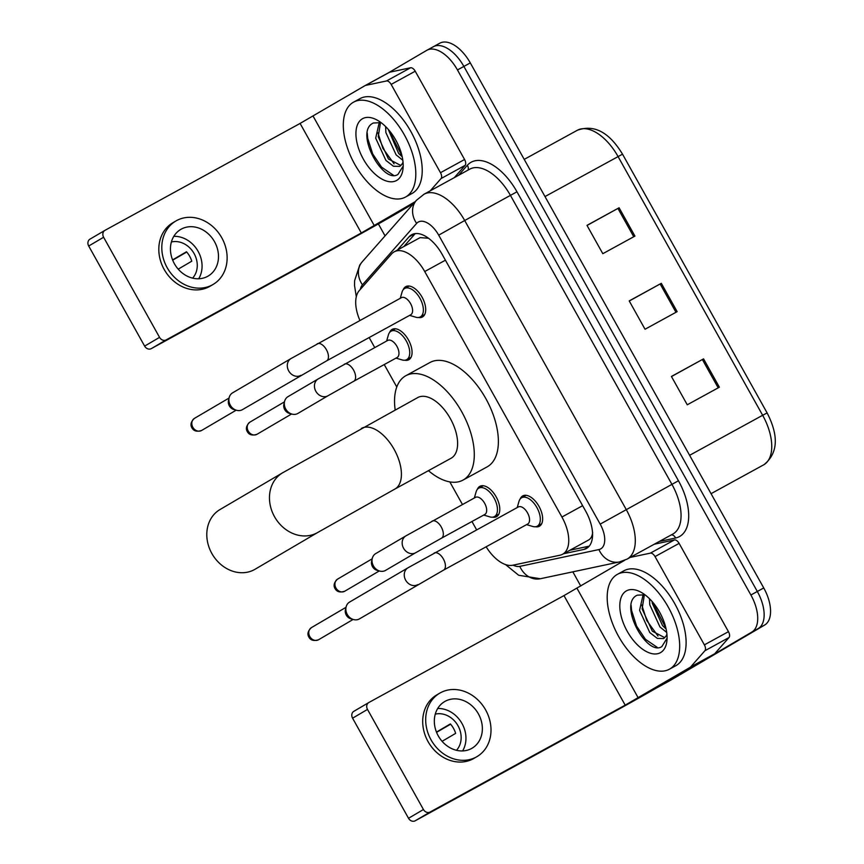 <?xml version="1.0" encoding="UTF-8"?>
<svg xmlns="http://www.w3.org/2000/svg" width="864" height="864" viewBox="0 0 864 864"><rect width="100%" height="100%" fill="white"/><g stroke="black" fill="none" stroke-linecap="round" stroke-linejoin="round"><path stroke-width="1.3" d="M389.599 332.467A17.312 9.223 61.3 0 1 392.029 329.443A17.312 9.223 61.3 0 1 392.159 329.378A17.312 9.223 61.3 0 1 408.499 340.006A17.312 9.223 61.3 0 1 408.92 359.662A17.312 9.223 61.3 0 1 408.791 359.737A17.312 9.223 61.3 0 1 404.816 360.234M477.306 489.413A17.312 9.223 61.3 0 1 479.747 486.4A17.312 9.223 61.3 0 1 479.876 486.324A17.312 9.223 61.3 0 1 496.217 496.951A17.312 9.223 61.3 0 1 496.638 516.618A17.312 9.223 61.3 0 1 496.508 516.683A17.312 9.223 61.3 0 1 492.523 517.18M403.229 289.721A17.312 9.223 61.3 0 1 405.659 286.708A17.312 9.223 61.3 0 1 405.788 286.632A17.312 9.223 61.3 0 1 422.129 297.27A17.312 9.223 61.3 0 1 422.55 316.926A17.312 9.223 61.3 0 1 422.42 317.002A17.312 9.223 61.3 0 1 418.446 317.498M520.182 498.992A17.312 9.223 61.3 0 1 522.612 495.968A17.312 9.223 61.3 0 1 522.742 495.904A17.312 9.223 61.3 0 1 539.082 506.531A17.312 9.223 61.3 0 1 539.503 526.187A17.312 9.223 61.3 0 1 539.374 526.262A17.312 9.223 61.3 0 1 535.399 526.759M588.352 540.13L588.773 539.892C591.073 538.499 592.358 535.928 592.639 532.192M486.151 546.793A32.454 17.291 -118.7 0 0 512.773 565.229L560.002 555.206A32.454 17.291 -118.7 0 0 562.604 554.245A32.454 17.291 -118.7 0 0 562.831 554.116A32.454 17.291 -118.7 0 0 561.924 517.028L424.721 271.534A32.454 17.291 -118.7 0 0 394.2 251.824A32.454 17.291 -118.7 0 0 391.619 253.908L359.273 290.585A32.454 17.291 -118.7 0 0 359.899 320.414M428.468 238.216L420.109 237.632M369.155 337.554L374.738 347.555M384.242 364.554L396.781 386.986M449.82 481.885L462.456 504.5M471.96 521.5L476.604 529.816M563.458 553.77L583.826 549.45A32.454 17.291 -118.7 0 0 586.418 548.489A32.454 17.291 -118.7 0 0 586.656 548.359A32.454 17.291 -118.7 0 0 585.749 511.272L442.195 254.426A32.454 17.291 -118.7 0 0 411.674 234.716A32.454 17.291 -118.7 0 0 409.093 236.801L397.375 250.085M389.2 72.382L426.697 50.371A32.454 17.291 61.3 0 1 426.935 50.242A32.454 17.291 61.3 0 1 457.456 69.941L750.892 594.994A32.454 17.291 61.3 0 1 751.81 632.081L657.31 687.539A32.454 17.291 61.3 0 1 657.072 687.679A32.454 17.291 61.3 0 1 656.64 687.895M580.77 586.051L572.832 571.838M385.063 235.883L378.378 223.916M426.935 50.242L433.361 46.721A32.454 17.291 61.3 0 0 433.123 46.85A32.454 17.291 61.3 0 1 433.361 46.721A32.454 17.291 61.3 0 1 463.882 66.431L757.318 591.473A32.454 17.291 61.3 0 1 758.236 628.56L663.736 684.029A32.454 17.291 61.3 0 1 663.498 684.158A32.454 17.291 61.3 0 1 663.25 684.288M403.801 246.564L415.228 233.604M589.226 546.145L569.884 550.249M439.549 43.33A32.454 17.291 61.3 0 1 439.787 43.2L433.361 46.721A32.454 17.291 61.3 0 1 463.882 66.431L757.318 591.473A32.454 17.291 61.3 0 1 758.236 628.56L663.736 684.029A32.454 17.291 61.3 0 1 663.498 684.158L657.072 687.679M587.034 225.461L619.099 207.77L586.98 225.364L602.813 253.692L634.932 236.099L619.099 207.77M671.479 376.553L703.544 358.862L671.425 376.456L687.258 404.784L719.377 387.191L703.544 358.862M629.262 301.007L661.316 283.316L629.208 300.91L645.041 329.238L677.149 311.645L661.316 283.316M439.787 43.2A32.454 17.291 61.3 0 1 470.297 62.91L763.744 587.952A32.454 17.291 61.3 0 1 764.651 625.039L670.151 680.508A32.454 17.291 61.3 0 1 669.913 680.638A32.454 17.291 61.3 0 1 669.676 680.767M617.047 574.538A54.097 28.825 61.3 0 1 617.447 574.322A54.097 28.825 61.3 0 1 668.509 607.532A54.097 28.825 61.3 0 1 669.827 668.974A54.097 28.825 61.3 0 1 669.438 669.2A54.097 28.825 61.3 0 1 618.365 635.98A54.097 28.825 61.3 0 1 617.047 574.538M617.447 574.322L623.862 570.802A54.097 28.825 61.3 0 1 674.935 604.012A54.097 28.825 61.3 0 1 676.253 665.453A54.097 28.825 61.3 0 1 675.853 665.68L669.438 669.2M660.647 652.547A35.273 18.792 61.3 0 1 627.221 631.271A35.273 18.792 61.3 0 1 626.238 590.976A35.273 18.792 61.3 0 1 640.656 592.045A35.273 18.792 61.3 0 1 666.986 640.094A35.273 18.792 61.3 0 1 660.647 652.547M644.987 594.821L637.286 595.166C617.728 603.558 646.682 656.834 661.824 646.618L667.073 638.248M644.393 594.659L642.114 608.926L652.342 631.195L664.816 637.686M643.194 594.432L639.565 610.319L649.793 632.588L657.31 638.399L663.638 638.572L665.852 636.325A24.451 13.025 61.3 0 0 666.911 634.23M652.104 601.495L652.309 603.331L662.548 625.612L666.101 628.981M649.512 598.741L649.76 604.735L659.988 627.005L666.706 632.437M666.965 634.856L665.852 636.325M652.471 601.916L665.928 628.225M641.801 604.984L646.769 620.514L657.968 636.012M631.109 605.189L631.606 610.556L636.574 626.087L645.462 639.317L657.212 647.341M654.264 544.223L674.46 539.935A5.411 2.884 61.3 0 1 679.115 543.38L655.031 556.578L704.376 644.868L728.46 631.67A5.411 2.884 61.3 0 1 729.011 637.535L714.679 653.778A5.411 2.884 61.3 0 1 714.29 654.102L662.278 684.623A43.276 0.572 -29.2 0 1 610.276 713.902L415.174 820.8A5.411 4.579 -120.4 0 1 408.521 818.273L423.446 809.525A5.411 4.579 59.6 0 0 430.099 812.041L625.19 705.143L690.206 667.3A5.411 2.884 -118.7 0 0 690.595 666.976L704.916 650.732A5.411 2.884 -118.7 0 0 704.376 644.868M679.115 543.38L728.46 631.67M624.65 560.304L563.976 595.598L368.874 702.497A5.411 4.579 59.6 0 0 368.777 702.562A5.411 4.579 59.6 0 0 367.502 709.42L352.577 718.178L408.521 818.273M352.577 718.178A5.411 4.579 -120.4 0 1 353.851 711.31A5.411 4.579 -120.4 0 1 353.959 711.256L368.68 702.616M367.502 709.42L423.446 809.525M655.031 556.578A5.411 2.884 -118.7 0 0 650.376 553.133L630.18 557.42M438.275 735.901A27.043 22.885 59.6 0 0 472.036 748.224A27.043 22.885 59.6 0 0 478.418 713.902A27.043 22.885 59.6 0 0 444.658 701.579A27.043 22.885 59.6 0 0 438.275 735.901M462.596 750.935A27.043 22.885 59.6 0 0 462.013 723.535A27.043 22.885 59.6 0 0 437.692 708.502M442.098 741.312L455.652 733.363A21.643 18.306 -120.4 0 0 453.514 728.363A21.643 18.306 -120.4 0 0 450.371 723.924L436.46 732.078M456.484 750.298A21.643 18.306 59.6 0 0 457.996 725.738A21.643 18.306 59.6 0 0 435.262 714.15M439.733 693.176L436.741 694.926A36.785 31.126 59.6 0 0 428.069 741.614A36.785 31.126 59.6 0 0 473.98 758.376L476.971 756.626A36.785 31.126 59.6 0 0 485.644 709.949A36.785 31.126 59.6 0 0 439.733 693.176A36.785 31.126 59.6 0 0 431.05 739.854A36.785 31.126 59.6 0 0 476.971 756.626M436.568 732.337L450.608 724.194M220.018 509.533A34.625 29.29 59.6 0 0 211.842 553.468A34.625 29.29 59.6 0 0 255.064 569.257L317.725 532.472A34.625 29.29 -120.4 0 1 274.514 516.694A34.625 29.29 -120.4 0 1 282.679 472.759L220.018 509.533M450.803 458.406A34.625 18.446 -118.7 0 0 451.062 458.266A34.625 18.446 -118.7 0 0 451.31 458.125A34.625 18.446 -118.7 0 0 450.468 418.802A34.625 18.446 -118.7 0 0 417.787 397.548A34.625 18.446 -118.7 0 0 417.528 397.688M395.172 409.936A59.508 31.709 61.3 0 1 405.389 375.97A59.508 31.709 61.3 0 1 405.832 375.721A59.508 31.709 61.3 0 1 462.002 412.258A59.508 31.709 61.3 0 1 463.45 479.844A59.508 31.709 61.3 0 1 463.018 480.092A59.508 31.709 61.3 0 1 428.436 470.664M405.832 375.721L429.916 362.524A59.508 31.709 61.3 0 1 486.086 399.06A59.508 31.709 61.3 0 1 487.534 466.646A59.508 31.709 61.3 0 1 487.102 466.895L463.018 480.092M518.281 506.984A9.742 5.184 61.3 0 1 518.346 506.941A9.742 5.184 61.3 0 1 527.548 512.924A9.742 5.184 61.3 0 1 527.785 523.984A9.742 5.184 61.3 0 1 527.71 524.016A9.742 5.184 61.3 0 1 527.634 524.059M517.212 507.568L518.994 501.379A16.232 8.651 61.3 0 1 521.532 497.794A16.232 8.651 61.3 0 1 521.651 497.729A16.232 8.651 61.3 0 1 536.976 507.697A16.232 8.651 61.3 0 1 537.365 526.122A16.232 8.651 61.3 0 1 537.257 526.198A16.232 8.651 61.3 0 1 532.742 526.468L526.565 524.642M434.138 553.09A9.742 5.184 61.3 0 1 434.214 553.046A9.742 5.184 61.3 0 1 443.059 558.425A9.742 5.184 61.3 0 1 443.642 570.089A9.742 5.184 61.3 0 1 443.567 570.121L359.424 618.894A9.742 8.24 -120.4 0 1 359.24 618.991A9.742 8.24 -120.4 0 1 353.495 619.553A9.742 8.24 -120.4 0 1 347.274 614.455A9.742 8.24 -120.4 0 1 346.097 606.949A9.742 8.24 -120.4 0 1 349.564 602.089A9.742 8.24 -120.4 0 1 349.747 601.992M353.495 619.553L350.784 618.786A7.031 5.951 -120.4 0 1 346.291 615.103A7.031 5.951 -120.4 0 1 345.449 609.682L346.097 606.949M401.328 297.713A9.742 5.184 61.3 0 1 401.393 297.68A9.742 5.184 61.3 0 1 410.594 303.653A9.742 5.184 61.3 0 1 410.821 314.712A9.742 5.184 61.3 0 1 410.756 314.755A9.742 5.184 61.3 0 1 410.681 314.798M400.259 298.307L402.041 292.118A16.232 8.651 61.3 0 1 404.579 288.533A16.232 8.651 61.3 0 1 404.698 288.468A16.232 8.651 61.3 0 1 420.023 298.426A16.232 8.651 61.3 0 1 420.412 316.861A16.232 8.651 61.3 0 1 420.293 316.926A16.232 8.651 61.3 0 1 415.789 317.207L409.612 315.382M317.185 343.818A9.742 5.184 61.3 0 1 317.261 343.786A9.742 5.184 61.3 0 1 326.106 349.164A9.742 5.184 61.3 0 1 326.689 360.817A9.742 5.184 61.3 0 1 326.614 360.86L242.471 409.622A9.742 8.24 -120.4 0 1 242.287 409.73A9.742 8.24 -120.4 0 1 236.542 410.281A9.742 8.24 -120.4 0 1 230.31 405.184A9.742 8.24 -120.4 0 1 229.144 397.688A9.742 8.24 -120.4 0 1 232.61 392.828A9.742 8.24 -120.4 0 1 232.794 392.731M236.542 410.281L233.831 409.525A7.031 5.951 -120.4 0 1 229.338 405.842A7.031 5.951 -120.4 0 1 228.496 400.421L229.144 397.688M475.416 497.405A9.742 5.184 61.3 0 1 475.481 497.362A9.742 5.184 61.3 0 1 484.672 503.345A9.742 5.184 61.3 0 1 484.909 514.404A9.742 5.184 61.3 0 1 484.844 514.447A9.742 5.184 61.3 0 1 484.769 514.48M385.765 570.272A9.742 8.24 -120.4 0 1 385.592 570.38A9.742 8.24 -120.4 0 1 385.409 570.488A9.742 8.24 -120.4 0 1 379.663 571.039A9.742 8.24 -120.4 0 1 372.265 558.446A9.742 8.24 -120.4 0 1 375.732 553.586A9.742 8.24 -120.4 0 1 375.916 553.489M474.336 497.988L476.129 491.8A16.232 8.651 61.3 0 1 478.667 488.214A16.232 8.651 61.3 0 1 478.786 488.149A16.232 8.651 61.3 0 1 494.111 498.118A16.232 8.651 61.3 0 1 494.5 516.553A16.232 8.651 61.3 0 1 494.381 516.618A16.232 8.651 61.3 0 1 489.877 516.888L483.7 515.063M379.663 571.039L376.952 570.283A7.031 5.951 -120.4 0 1 372.46 566.6A7.031 5.951 -120.4 0 1 371.617 561.179L372.265 558.446M387.698 340.459A9.742 5.184 61.3 0 1 387.763 340.416A9.742 5.184 61.3 0 1 396.954 346.399A9.742 5.184 61.3 0 1 397.192 357.458A9.742 5.184 61.3 0 1 397.127 357.491A9.742 5.184 61.3 0 1 397.051 357.534M298.048 413.327A9.742 8.24 -120.4 0 1 297.875 413.435A9.742 8.24 -120.4 0 1 297.691 413.532A9.742 8.24 -120.4 0 1 291.946 414.094A9.742 8.24 -120.4 0 1 284.548 401.501A9.742 8.24 -120.4 0 1 288.014 396.641A9.742 8.24 -120.4 0 1 288.198 396.544M386.629 341.042L388.411 334.854A16.232 8.651 61.3 0 1 390.949 331.268A16.232 8.651 61.3 0 1 391.068 331.204A16.232 8.651 61.3 0 1 406.393 341.172A16.232 8.651 61.3 0 1 406.782 359.597A16.232 8.651 61.3 0 1 406.663 359.672A16.232 8.651 61.3 0 1 402.16 359.942L395.982 358.117M291.946 414.094L289.235 413.327A7.031 5.951 -120.4 0 1 284.742 409.644A7.031 5.951 -120.4 0 1 283.9 404.233L284.548 401.501M365.18 85.547L389.178 72.392A5.411 2.884 61.3 0 1 389.221 72.371A5.411 2.884 61.3 0 1 389.653 72.209L410.573 67.77A5.411 2.884 61.3 0 1 415.228 71.215L391.144 84.413L440.489 172.703L464.584 159.505A5.411 2.884 61.3 0 1 465.124 165.37L454.291 177.649M415.228 71.215L464.584 159.505M413.586 203.548L398.401 212.458A43.276 0.572 -29.2 0 1 346.388 241.736L151.286 348.635A5.411 4.579 -120.4 0 1 144.634 346.108L159.559 337.36A5.411 4.579 59.6 0 0 166.212 339.876L361.314 232.978L415.303 201.604M391.144 84.413A5.411 2.884 -118.7 0 0 386.489 80.968L365.569 85.406A5.411 2.884 -118.7 0 0 365.137 85.568A5.411 2.884 -118.7 0 0 365.094 85.59L300.089 123.433L104.987 230.332A5.411 4.579 59.6 0 0 104.89 230.396A5.411 4.579 59.6 0 0 103.615 237.254L88.69 246.013L144.634 346.108M88.69 246.013A5.411 4.579 -120.4 0 1 89.975 239.144A5.411 4.579 -120.4 0 1 90.072 239.09L104.792 230.45M103.615 237.254L159.559 337.36M430.207 190.847L441.04 178.567A5.411 2.884 -118.7 0 0 440.489 172.703M174.398 263.736A27.043 22.885 59.6 0 0 208.159 276.059A27.043 22.885 59.6 0 0 214.542 241.736A27.043 22.885 59.6 0 0 180.77 229.414A27.043 22.885 59.6 0 0 174.398 263.736M198.709 278.77A27.043 22.885 59.6 0 0 198.126 251.37A27.043 22.885 59.6 0 0 173.804 236.336M178.211 269.147L191.765 261.198A21.643 18.306 -120.4 0 0 189.637 256.198A21.643 18.306 -120.4 0 0 186.484 251.759L172.584 259.913M192.596 278.132A21.643 18.306 59.6 0 0 194.108 253.573A21.643 18.306 59.6 0 0 171.385 241.985M175.846 221.011L172.865 222.761A36.785 31.126 59.6 0 0 164.182 269.449A36.785 31.126 59.6 0 0 210.103 286.211L213.084 284.461A36.785 31.126 59.6 0 0 221.767 237.773A36.785 31.126 59.6 0 0 175.846 221.011A36.785 31.126 59.6 0 0 167.173 267.689A36.785 31.126 59.6 0 0 213.084 284.461M172.681 260.172L186.721 252.029M353.16 102.373A54.097 28.825 61.3 0 1 353.56 102.157A54.097 28.825 61.3 0 1 404.633 135.367A54.097 28.825 61.3 0 1 405.94 196.808A54.097 28.825 61.3 0 1 405.551 197.035A54.097 28.825 61.3 0 1 354.478 163.814A54.097 28.825 61.3 0 1 353.16 102.373M353.56 102.157L359.986 98.636A54.097 28.825 61.3 0 1 411.048 131.846A54.097 28.825 61.3 0 1 412.366 193.288A54.097 28.825 61.3 0 1 411.966 193.514L405.551 197.035M396.76 180.382A35.273 18.792 61.3 0 1 363.344 159.106A35.273 18.792 61.3 0 1 362.351 118.811A35.273 18.792 61.3 0 1 376.769 119.88A35.273 18.792 61.3 0 1 403.099 167.929A35.273 18.792 61.3 0 1 396.76 180.382M381.1 122.656L373.399 123.001C353.84 131.393 382.795 184.669 397.937 174.452L403.186 166.082M380.516 122.494L378.238 136.76L388.465 159.03L400.939 165.521M379.307 122.267L375.689 138.154L385.916 160.423L393.422 166.234L399.762 166.406L401.976 164.16A24.451 13.025 61.3 0 0 403.034 162.065M388.217 129.33L398.66 153.446L402.214 156.805M385.625 126.576L385.884 132.57L396.112 154.84L402.829 160.272M403.088 162.691L401.976 164.16M388.595 129.751L402.041 156.06M377.924 132.818L382.882 148.349L394.081 163.847M367.222 133.024L367.718 138.391L372.686 153.922L381.575 167.152L393.325 175.176M582.617 505.688L561.924 517.028M445.414 260.194L424.721 271.534M513.151 565.153A21.643 11.534 -118.7 0 0 519.793 566.374L598.914 549.569A21.643 11.534 -118.7 0 0 600.793 548.845A21.643 11.534 -118.7 0 0 600.188 524.124L438.696 235.148A21.643 11.534 -118.7 0 0 418.187 222.102A21.643 11.534 -118.7 0 0 416.621 223.409L362.448 284.828A21.643 11.534 -118.7 0 0 360.374 289.332M438.696 235.148L464.692 220.514L626.195 509.479A43.276 23.058 61.3 0 1 627.415 558.932A43.276 23.058 61.3 0 1 627.091 559.105L672.862 534.038A43.276 23.058 -118.7 0 0 673.175 533.855A43.276 23.058 -118.7 0 0 671.954 484.402L510.462 195.437A43.276 23.058 -118.7 0 0 469.768 169.16L424.008 194.238A43.276 23.058 61.3 0 1 464.692 220.514L516.964 191.786L678.456 480.751L600.188 524.124M423.695 194.422A43.276 23.058 61.3 0 1 424.008 194.238L416.448 200.297A21.643 17.982 41.4 0 0 416.621 223.409M678.456 480.751A48.686 25.942 61.3 0 1 679.828 536.382A48.686 25.942 61.3 0 1 675.583 538.013L659.275 541.48M458.482 175.349L467.305 165.348A48.686 25.942 61.3 0 1 516.964 191.786M657.31 687.539L670.151 680.508M751.81 632.081L764.651 625.039M750.892 594.994L763.744 587.952M457.456 69.941L470.297 62.91M467.305 165.348A5.411 4.493 -138.6 0 1 467.975 170.154M671.382 534.838A5.411 4.525 -102 0 1 675.583 538.013M416.448 200.297L362.275 261.727A21.643 17.982 41.4 0 0 362.448 284.828M519.793 566.374A21.643 18.079 78 0 0 540.346 578.74L619.466 561.935L627.091 559.105M598.914 549.569A21.643 18.079 78 0 0 619.466 561.935M588.622 546.815L583.826 549.45M414.828 233.658L409.093 236.801M763.56 464.908A43.276 23.058 -118.7 0 0 763.873 464.735A43.276 23.058 -118.7 0 0 762.653 415.282L767.124 412.927C778.961 436.05 777.946 453.276 764.068 464.616L711.05 493.679M689.612 455.306L762.653 415.282L618.052 156.535A43.276 23.058 -118.7 0 0 577.357 130.259C594.097 124.178 609.152 132.16 622.523 154.17L545 196.56M660.15 283.964L675.972 312.293M702.367 359.51L718.2 387.839M617.922 208.418L633.755 236.747M563.976 595.598L625.19 705.143M576.979 588.276L638.194 697.82M714.29 654.102L690.206 667.3M430.099 812.041L415.174 820.8M650.376 553.133L674.46 539.935M690.595 666.976L714.679 653.778M729.011 637.535L704.916 650.732M317.725 532.472L394.859 489.067A34.625 18.446 -118.7 0 0 395.107 488.927A34.625 18.446 -118.7 0 0 394.135 449.366A34.625 18.446 -118.7 0 0 361.584 428.339A34.625 18.446 -118.7 0 0 361.336 428.49M311.44 627.61C307.919 630.86 307.066 634.025 308.869 637.103C310.651 640.364 313.891 641.239 318.568 639.738A7.031 5.951 -120.4 0 1 309.787 636.53A7.031 5.951 -120.4 0 1 311.44 627.61L346.01 607.316M308.869 637.103L309.787 636.53M417.809 584.615A9.742 8.24 -120.4 0 1 405.659 580.176A9.742 8.24 -120.4 0 1 405.378 579.636A9.742 8.24 -120.4 0 1 407.959 567.821L349.564 602.089M194.486 418.338C190.966 421.6 190.112 424.764 191.916 427.831C193.698 431.104 196.938 431.978 201.614 430.466A7.031 5.951 -120.4 0 1 192.834 427.27A7.031 5.951 -120.4 0 1 194.486 418.338L229.057 398.056M191.916 427.831L192.834 427.27M300.856 375.354A9.742 8.24 -120.4 0 1 288.706 370.915A9.742 8.24 -120.4 0 1 288.425 370.375A9.742 8.24 -120.4 0 1 291.006 358.56L232.61 392.828M337.608 579.096C334.087 582.358 333.234 585.522 335.027 588.589C336.82 591.862 340.06 592.736 344.725 591.224A7.031 5.951 -120.4 0 1 335.956 588.028A7.031 5.951 -120.4 0 1 337.608 579.096L372.179 558.814M335.027 588.589L335.956 588.028M432.054 521.165A9.742 5.184 61.3 0 1 432.13 521.122A9.742 5.184 61.3 0 1 440.975 526.5A9.742 5.184 61.3 0 1 441.558 538.153A9.742 5.184 61.3 0 1 441.482 538.196L415.735 552.69A9.742 8.24 -120.4 0 1 415.552 552.798A9.742 8.24 -120.4 0 1 403.294 547.711A9.742 8.24 -120.4 0 1 405.875 535.896A9.742 8.24 -120.4 0 1 406.048 535.799M249.89 422.15C246.37 425.412 245.516 428.576 247.32 431.644C249.102 434.905 252.342 435.791 257.018 434.279A7.031 5.951 -120.4 0 1 248.238 431.071A7.031 5.951 -120.4 0 1 249.89 422.15L284.461 401.857M247.32 431.644L248.238 431.071M344.336 364.208A9.742 5.184 61.3 0 1 344.412 364.176A9.742 5.184 61.3 0 1 353.257 369.554A9.742 5.184 61.3 0 1 353.84 381.208A9.742 5.184 61.3 0 1 353.765 381.251L328.018 395.744A9.742 8.24 -120.4 0 1 327.834 395.852A9.742 8.24 -120.4 0 1 315.576 390.766A9.742 8.24 -120.4 0 1 318.157 378.95A9.742 8.24 -120.4 0 1 318.341 378.853M300.089 123.433L361.314 232.978M313.092 116.111L374.306 225.655M166.212 339.876L151.286 348.635M389.653 72.209L365.569 85.406M386.489 80.968L410.573 67.77M465.124 165.37L441.04 178.567M588.568 540.022L562.604 554.245M420.109 237.622L394.2 251.824M362.275 261.727L359.759 265.021L354.607 280.703L354.51 285.444L356.303 296.73M505.505 564.559L518.692 575.273L540.346 578.74M622.523 154.17L767.124 412.927M669.913 680.638L663.498 684.158M577.357 130.259L524.221 159.376M368.777 702.562L353.851 711.31M417.787 397.548L282.679 472.759M451.062 458.266L394.859 489.067M518.346 506.941L407.959 567.821M521.651 497.729L526.079 495.31M527.71 524.016L443.567 570.121M537.257 526.198L541.674 523.768M318.568 639.738L353.128 619.445M401.393 297.68L291.006 358.56M404.698 288.468L409.126 286.038M410.756 314.755L326.614 360.86M420.293 316.926L424.721 314.507M201.614 430.466L236.174 410.184M475.481 497.362L405.875 535.896L375.732 553.586M415.735 552.69L385.592 570.38M478.786 488.149L483.203 485.73M484.844 514.447L441.482 538.196M494.381 516.618L498.798 514.188M344.725 591.224L379.296 570.942M387.763 340.416L318.157 378.95L288.014 396.641M328.018 395.744L297.875 413.435M391.068 331.204L395.496 328.784M397.127 357.491L353.765 381.251M406.663 359.672L411.091 357.242M257.018 434.279L291.578 413.996M365.137 85.568L389.221 72.371M104.89 230.396L89.975 239.144"/></g></svg>
